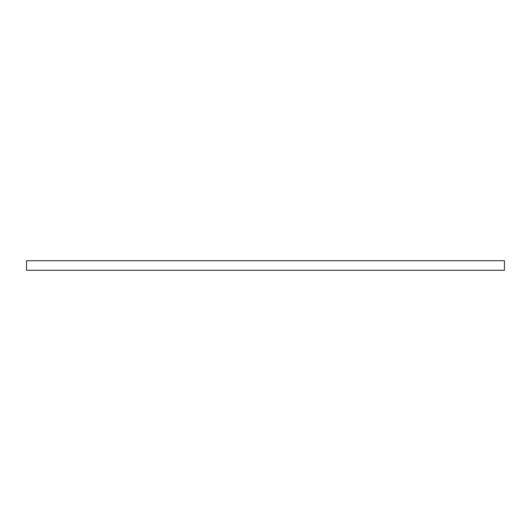 <?xml version="1.0" encoding="UTF-8"?>
<svg xmlns="http://www.w3.org/2000/svg" width="531" height="531" viewBox="0 0 531 531"><rect width="100%" height="100%" fill="white"/><g stroke="black" fill="none" stroke-linecap="round" stroke-linejoin="round"><path stroke-width="0.8" d="M265.5 260.721L504.45 260.721L504.45 270.279L26.55 270.279L26.55 260.721L265.5 260.721"/></g></svg>
